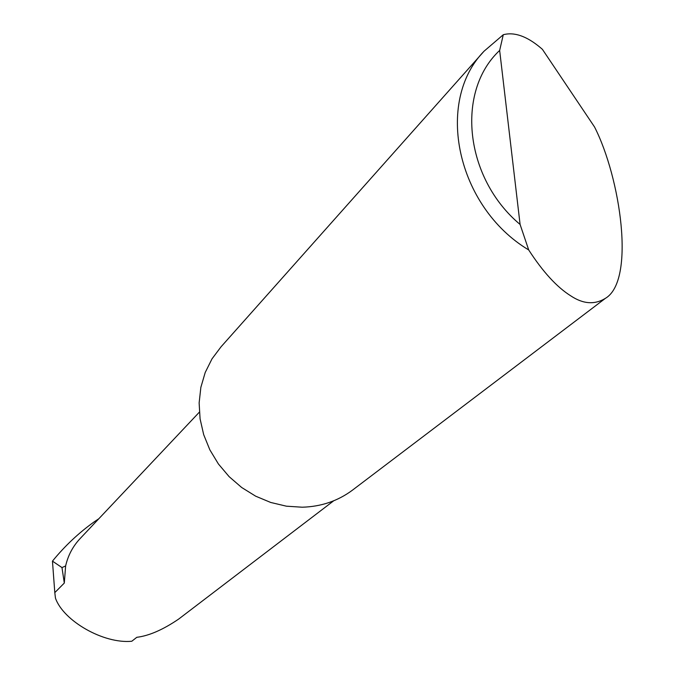 <?xml version="1.0" encoding="UTF-8"?>
<svg xmlns="http://www.w3.org/2000/svg" width="675" height="675" viewBox="0 0 675 675"><rect width="100%" height="100%" fill="white"/><g stroke="black" fill="none" stroke-linecap="round" stroke-linejoin="round"><path stroke-width="1.01" d="M64.302 583.057L61.982 567.582L65.627 565.937L64.302 583.057L54.802 592.616L55.46 598.126C63.315 620.865 103.604 644.026 131.794 641.25L136.797 637.31C149.074 635.799 163.055 629.708 178.74 619.026L333.728 500.782M594.532 126.959C620.426 177.66 635.732 280.53 605.408 298.342C594.7 304.889 583.183 304.079 570.856 295.912C556.993 287.263 542.945 271.949 528.702 249.953C456.722 206.845 434.438 101.841 484.11 51.157L503.28 34.729C514.274 31.801 526.694 36.129 540.532 47.723L542.396 49.326L594.532 126.959M605.408 298.342L352.266 490.303C337.728 501.036 321.038 506.672 302.206 507.212L286.394 506.182L270.726 502.47L255.673 496.184L241.667 487.493L229.129 476.651L218.413 463.978L209.849 449.837L203.681 434.641L200.078 418.854L199.133 402.924L200.863 387.323L205.208 372.49L212.009 358.847L221.071 346.773L483.03 52.363M54.802 592.616L52.456 561.127C65.003 545.78 79 532.626 94.458 521.665L98.837 518.729M61.982 567.582L52.456 561.127M503.28 34.729L499.652 50.439L520.096 224.463L528.702 249.953M499.652 50.439C455.532 91.513 464.695 178.175 520.096 224.463M199.353 412.172L80.317 538.363C72.959 546.134 68.065 555.322 65.627 565.937"/></g></svg>
